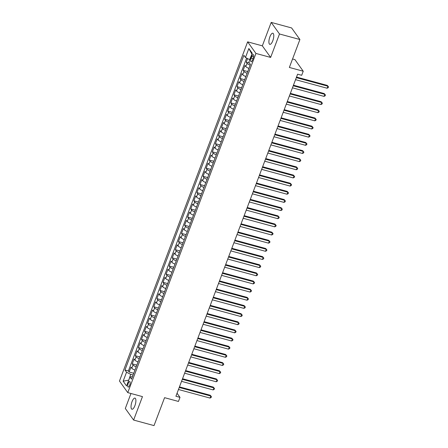 <?xml version="1.0" encoding="UTF-8"?>
<svg xmlns="http://www.w3.org/2000/svg" width="448" height="448" viewBox="0 0 448 448"><rect width="100%" height="100%" fill="white"/><g stroke="black" fill="none" stroke-linecap="round" stroke-linejoin="round"><path stroke-width="0.67" d="M134.898 405.67A5.768 1.982 -74.8 0 0 134.977 398.104A5.768 1.982 -74.8 0 0 132.031 401.666A5.768 1.982 -74.8 0 0 131.953 409.231A5.768 1.982 -74.8 0 0 134.898 405.67M272.776 40.796A5.768 1.982 -74.8 0 0 272.849 33.225A5.768 1.982 -74.8 0 0 269.903 36.786A5.768 1.982 -74.8 0 0 269.83 44.358A5.768 1.982 -74.8 0 0 272.776 40.796M129.674 385.319A2.884 0.991 -74.8 0 0 129.713 381.534A2.884 0.991 -74.8 0 0 128.234 383.314A2.884 0.991 -74.8 0 0 128.201 387.1A2.884 0.991 -74.8 0 0 129.674 385.319M130.973 393.495L125.311 408.475L133.61 420.056L154.022 425.6L164.573 397.673L178.455 401.442L179.995 397.365L177.05 393.249M247.643 41.849L119.47 381.041L127.77 392.627L255.937 53.435L247.643 41.849L262.338 45.842L270.637 57.422L279.496 33.981L271.197 22.4L262.338 45.842M271.197 22.4L291.609 27.944L299.908 39.525L289.358 67.452L303.234 71.221L294.941 59.634L292.555 58.99M279.496 33.981L299.908 39.525M247.582 58.582L246.226 62.177L249.441 63.05M248.948 68.393A3.606 0.913 -159.3 0 1 245.812 66.578L244.994 65.436L243.146 70.33L247.744 71.579M245.868 76.546A3.606 0.913 20.7 0 1 242.732 74.732L241.914 73.59L240.066 78.484L244.664 79.733M242.788 84.7A3.606 0.913 20.7 0 1 239.652 82.886L238.829 81.743L236.981 86.638L241.584 87.886M239.708 92.854A3.606 0.913 20.7 0 1 236.566 91.039L235.749 89.897L233.901 94.791L238.504 96.04M236.628 101.007A3.606 0.913 20.7 0 1 233.486 99.193L232.669 98.05L230.821 102.945L235.424 104.194M233.542 109.161A3.606 0.913 20.7 0 1 230.406 107.346L229.589 106.204L227.741 111.098L232.344 112.347M230.462 117.314A3.606 0.913 20.7 0 1 227.326 115.5L226.509 114.358L224.661 119.252L229.258 120.501M227.382 125.468A3.606 0.913 20.7 0 1 224.246 123.654L223.429 122.511L221.575 127.406L226.178 128.654M224.302 133.622A3.606 0.913 20.7 0 1 221.166 131.807L220.343 130.665L218.495 135.559L223.098 136.808M221.222 141.775A3.606 0.913 20.7 0 1 218.081 139.961L217.263 138.818L215.415 143.713L220.018 144.962M218.142 149.929A3.606 0.913 20.7 0 1 215.001 148.114L214.183 146.972L212.335 151.866L216.938 153.115M215.057 158.082A3.606 0.913 20.7 0 1 211.921 156.268L211.103 155.126L209.255 160.02L213.853 161.269M211.977 166.236A3.606 0.913 20.7 0 1 208.841 164.422L208.023 163.279L206.175 168.174L210.773 169.422M208.897 174.39A3.606 0.913 20.7 0 1 205.761 172.575L204.943 171.433L203.09 176.327L207.693 177.576M205.817 182.543A3.606 0.913 20.7 0 1 202.681 180.729L201.858 179.586L200.01 184.481L204.613 185.73M202.737 190.697A3.606 0.913 20.7 0 1 199.595 188.882L198.778 187.74L196.93 192.634L201.533 193.883M199.651 198.85A3.606 0.913 20.7 0 1 196.515 197.036L195.698 195.894L193.85 200.788L198.453 202.037M196.571 207.004A3.606 0.913 20.7 0 1 193.435 205.19L192.618 204.047L190.77 208.942L195.367 210.19M193.491 215.158A3.606 0.913 20.7 0 1 190.355 213.343L189.538 212.201L187.69 217.095L192.287 218.344M190.411 223.311A3.606 0.913 20.7 0 1 187.275 221.497L186.452 220.354L184.604 225.249L189.207 226.498M187.331 231.465A3.606 0.913 20.7 0 1 184.19 229.65L183.372 228.508L181.524 233.402L186.127 234.651M184.251 239.618A3.606 0.913 20.7 0 1 181.11 237.804L180.292 236.662L178.444 241.556L183.047 242.805M181.166 247.772A3.606 0.913 20.7 0 1 178.03 245.958L177.212 244.815L175.364 249.71L179.962 250.958M178.086 255.926A3.606 0.913 20.7 0 1 174.95 254.111L174.132 252.969L172.284 257.863L176.882 259.112M175.006 264.079A3.606 0.913 20.7 0 1 171.87 262.265L171.052 261.122L169.198 266.017L173.802 267.266M171.926 272.233A3.606 0.913 20.7 0 1 168.79 270.418L167.966 269.276L166.118 274.17L170.722 275.419M168.846 280.386A3.606 0.913 20.7 0 1 165.704 278.572L164.886 277.43L163.038 282.324L167.642 283.573M165.76 288.54A3.606 0.913 20.7 0 1 162.624 286.726L161.806 285.583L159.958 290.478L164.562 291.726M162.68 296.694A3.606 0.913 20.7 0 1 159.544 294.879L158.726 293.737L156.878 298.631L161.476 299.88M159.6 304.847A3.606 0.913 20.7 0 1 156.464 303.033L155.646 301.89L153.798 306.785L158.396 308.034M156.52 313.001A3.606 0.913 20.7 0 1 153.384 311.186L152.561 310.044L150.713 314.938L155.316 316.187M153.44 321.154A3.606 0.913 20.7 0 1 150.298 319.34L149.481 318.198L147.633 323.092L152.236 324.341M150.36 329.308A3.606 0.913 20.7 0 1 147.218 327.494L146.401 326.351L144.553 331.246L149.156 332.494M147.274 337.462A3.606 0.913 20.7 0 1 144.138 335.647L143.321 334.505L141.473 339.399L146.076 340.648M144.194 345.615A3.606 0.913 20.7 0 1 141.058 343.801L140.241 342.658L138.393 347.553L142.99 348.802M141.114 353.769A3.606 0.913 20.7 0 1 137.978 351.954L137.161 350.812L135.307 355.706L139.91 356.955M138.034 361.922A3.606 0.913 20.7 0 1 134.898 360.108L134.075 358.966L132.227 363.86L136.83 365.109M303.234 71.221L301.694 75.298L297.612 74.189L175.913 396.256L179.995 397.365M251.838 56.308L251.16 58.1A2.794 0.963 -74.8 0 0 251.126 61.768A2.794 0.963 -74.8 0 0 252.549 60.043L253.226 58.246A2.794 0.963 -74.8 0 0 253.266 54.583A2.794 0.963 -74.8 0 0 251.838 56.308L253.624 56.79M132.468 376.662L129.948 376.981L131.516 379.176L250.443 64.445L248.87 62.255L252.263 53.284L248.853 48.524L245.465 57.495L243.891 55.306L124.97 370.031L126.538 372.226L130.698 374.366L128.699 380.285M129.948 376.981L126.554 385.952L123.15 381.192L126.538 372.226M250.18 65.134A3.606 0.913 -159.3 0 1 247.044 63.319L246.226 62.177M246.624 58.089L128.397 370.966L129.147 372.014L133.75 373.262M134.954 370.076A3.606 0.913 20.7 0 1 131.813 368.262L130.995 367.119L129.147 372.014M136.186 366.817A3.606 0.913 -159.3 0 1 133.045 365.002L132.227 363.86M139.266 358.663A3.606 0.913 -159.3 0 1 136.13 356.849L135.307 355.706M142.346 350.51A3.606 0.913 -159.3 0 1 139.21 348.695L138.393 347.553M145.426 342.356A3.606 0.913 -159.3 0 1 142.29 340.542L141.473 339.399M148.506 334.202A3.606 0.913 -159.3 0 1 145.37 332.388L144.553 331.246M151.592 326.049A3.606 0.913 -159.3 0 1 148.45 324.234L147.633 323.092M154.672 317.895A3.606 0.913 -159.3 0 1 151.536 316.081L150.713 314.938M157.752 309.742A3.606 0.913 -159.3 0 1 154.616 307.927L153.798 306.785M160.832 301.588A3.606 0.913 -159.3 0 1 157.696 299.774L156.878 298.631M163.912 293.434A3.606 0.913 -159.3 0 1 160.776 291.62L159.958 290.478M166.998 285.281A3.606 0.913 -159.3 0 1 163.856 283.466L163.038 282.324M170.078 277.127A3.606 0.913 -159.3 0 1 166.936 275.313L166.118 274.17M173.158 268.974A3.606 0.913 -159.3 0 1 170.022 267.159L169.198 266.017M176.238 260.82A3.606 0.913 -159.3 0 1 173.102 259.006L172.284 257.863M179.318 252.666A3.606 0.913 -159.3 0 1 176.182 250.852L175.364 249.71M182.398 244.513A3.606 0.913 -159.3 0 1 179.262 242.698L178.444 241.556M185.483 236.359A3.606 0.913 -159.3 0 1 182.342 234.545L181.524 233.402M188.563 228.206A3.606 0.913 -159.3 0 1 185.422 226.391L184.604 225.249M191.643 220.052A3.606 0.913 -159.3 0 1 188.507 218.238L187.69 217.095M194.723 211.898A3.606 0.913 -159.3 0 1 191.587 210.084L190.77 208.942M197.803 203.745A3.606 0.913 -159.3 0 1 194.667 201.93L193.85 200.788M200.889 195.591A3.606 0.913 -159.3 0 1 197.747 193.777L196.93 192.634M203.969 187.438A3.606 0.913 -159.3 0 1 200.827 185.623L200.01 184.481M207.049 179.284A3.606 0.913 -159.3 0 1 203.913 177.47L203.09 176.327M210.129 171.13A3.606 0.913 -159.3 0 1 206.993 169.316L206.175 168.174M213.209 162.977A3.606 0.913 -159.3 0 1 210.073 161.162L209.255 160.02M216.289 154.823A3.606 0.913 -159.3 0 1 213.153 153.009L212.335 151.866M219.374 146.67A3.606 0.913 -159.3 0 1 216.233 144.855L215.415 143.713M222.454 138.516A3.606 0.913 -159.3 0 1 219.313 136.702L218.495 135.559M225.534 130.362A3.606 0.913 -159.3 0 1 222.398 128.548L221.575 127.406M228.614 122.209A3.606 0.913 -159.3 0 1 225.478 120.394L224.661 119.252M231.694 114.055A3.606 0.913 -159.3 0 1 228.558 112.241L227.741 111.098M234.78 105.902A3.606 0.913 -159.3 0 1 231.638 104.087L230.821 102.945M237.86 97.748A3.606 0.913 -159.3 0 1 234.718 95.934L233.901 94.791M240.94 89.594A3.606 0.913 -159.3 0 1 237.804 87.78L236.981 86.638M244.02 81.441A3.606 0.913 -159.3 0 1 240.884 79.626L240.066 78.484M247.1 73.287A3.606 0.913 -159.3 0 1 243.964 71.473L243.146 70.33M251.938 54.141L249.626 59.634L245.465 57.495M270.637 57.422L255.937 53.435M133.61 420.056L142.464 396.614L127.77 392.627M128.755 380.128L123.15 381.192M133.09 375.01L130.698 374.366M128.397 370.966L124.97 370.031M251.782 53.928L248.853 48.524M296.313 77.627L327.869 86.19L327.096 88.228L295.546 79.666M296.531 77.056L327.309 85.411L328.53 86.856L328.222 87.674L327.096 88.228M327.309 85.411L328.53 86.856M293.233 85.781L324.783 94.343L324.016 96.382L292.46 87.819M293.451 85.21L324.223 93.565L325.45 95.01L325.142 95.827L324.016 96.382M324.223 93.565L325.45 95.01M290.153 93.934L321.703 102.497L320.936 104.535L289.38 95.973M290.366 93.363L321.143 101.718L322.37 103.163L322.062 103.981L320.936 104.535M321.143 101.718L322.37 103.163M287.073 102.088L318.623 110.65L317.856 112.689L286.3 104.126M287.286 101.517L318.063 109.872L319.284 111.317L318.976 112.134L317.856 112.689M318.063 109.872L319.284 111.317M283.993 110.242L315.543 118.804L314.77 120.842L283.22 112.28M284.206 109.67L314.983 118.026L316.204 119.47L315.896 120.288L314.77 120.842M314.983 118.026L316.204 119.47M280.907 118.395L312.463 126.958L311.69 128.996L280.14 120.434M281.126 117.824L311.903 126.179L313.124 127.624L312.816 128.442L311.69 128.996M311.903 126.179L313.124 127.624M277.827 126.549L309.383 135.111L308.61 137.15L277.06 128.587M278.046 125.978L308.818 134.333L310.044 135.778L309.736 136.595L308.61 137.15M308.818 134.333L310.044 135.778M274.747 134.702L306.298 143.27L305.53 145.309L273.974 136.741M274.966 134.131L305.738 142.486L306.964 143.931L306.656 144.749L305.53 145.309M305.738 142.486L306.964 143.931M271.667 142.856L303.218 151.424L302.45 153.462L270.894 144.894M271.88 142.285L302.658 150.64L303.878 152.085L303.57 152.902L302.45 153.462M302.658 150.64L303.878 152.085M268.587 151.01L300.138 159.578L299.365 161.616L267.814 153.048M268.8 150.438L299.578 158.794L300.798 160.238L300.49 161.056L299.365 161.616M299.578 158.794L300.798 160.238M265.502 159.163L297.058 167.731L296.285 169.77L264.734 161.202M265.72 158.592L296.498 166.947L297.718 168.392L297.41 169.21L296.285 169.77M296.498 166.947L297.718 168.392M262.422 167.317L293.978 175.885L293.205 177.923L261.654 169.355M262.64 166.746L293.418 175.101L294.638 176.546L294.33 177.363L293.205 177.923M293.418 175.101L294.638 176.546M259.342 175.47L290.892 184.038L290.125 186.077L258.574 177.509M259.56 174.899L290.332 183.254L291.558 184.699L291.25 185.517L290.125 186.077M290.332 183.254L291.558 184.699M256.262 183.624L287.812 192.192L287.045 194.23L255.489 185.662M256.474 183.053L287.252 191.408L288.478 192.853L288.17 193.67L287.045 194.23M287.252 191.408L288.478 192.853M253.182 191.778L284.732 200.346L283.965 202.384L252.409 193.816M253.394 191.206L284.172 199.562L285.393 201.006L285.085 201.824L283.965 202.384M284.172 199.562L285.393 201.006M250.102 199.931L281.652 208.499L280.879 210.538L249.329 201.97M250.314 199.36L281.092 207.715L282.313 209.16L282.005 209.978L280.879 210.538M281.092 207.715L282.313 209.16M247.016 208.085L278.572 216.653L277.799 218.691L246.249 210.123M247.234 207.514L278.012 215.869L279.233 217.314L278.925 218.131L277.799 218.691M278.012 215.869L279.233 217.314M243.936 216.238L275.492 224.806L274.719 226.845L243.169 218.277M244.154 215.667L274.926 224.022L276.153 225.467L275.845 226.285L274.719 226.845M274.926 224.022L276.153 225.467M240.856 224.392L272.406 232.96L271.639 234.998L240.083 226.43M241.074 223.821L271.846 232.176L273.073 233.621L272.765 234.438L271.639 234.998M271.846 232.176L273.073 233.621M237.776 232.546L269.326 241.114L268.559 243.152L237.003 234.584M237.989 231.974L268.766 240.33L269.987 241.774L269.679 242.592L268.559 243.152M268.766 240.33L269.987 241.774M234.696 240.699L266.246 249.267L265.479 251.306L233.923 242.738M234.909 240.128L265.686 248.483L266.907 249.928L266.599 250.746L265.479 251.306M265.686 248.483L266.907 249.928M231.61 248.853L263.166 257.421L262.394 259.459L230.843 250.891M231.829 248.282L262.606 256.637L263.827 258.082L263.519 258.899L262.394 259.459M262.606 256.637L263.827 258.082M228.53 257.006L260.086 265.574L259.314 267.613L227.763 259.045M228.749 256.435L259.526 264.79L260.747 266.235L260.439 267.053L259.314 267.613M259.526 264.79L260.747 266.235M225.45 265.16L257.006 273.728L256.234 275.766L224.683 267.198M225.669 264.589L256.441 272.944L257.667 274.389L257.359 275.206L256.234 275.766M256.441 272.944L257.667 274.389M222.37 273.314L253.921 281.882L253.154 283.92L221.598 275.352M222.583 272.742L253.361 281.098L254.587 282.542L254.279 283.36L253.154 283.92M253.361 281.098L254.587 282.542M219.29 281.467L250.841 290.035L250.074 292.074L218.518 283.506M219.503 280.896L250.281 289.251L251.502 290.696L251.194 291.514L250.074 292.074M250.281 289.251L251.502 290.696M216.21 289.621L247.761 298.189L246.988 300.227L215.438 291.659M216.423 289.05L247.201 297.405L248.422 298.85L248.114 299.667L246.988 300.227M247.201 297.405L248.422 298.85M213.125 297.774L244.681 306.342L243.908 308.381L212.358 299.813M213.343 297.203L244.121 305.558L245.342 307.003L245.034 307.821L243.908 308.381M244.121 305.558L245.342 307.003M210.045 305.928L241.601 314.496L240.828 316.534L209.278 307.966M210.263 305.357L241.041 313.712L242.262 315.157L241.954 315.974L240.828 316.534M241.041 313.712L242.262 315.157M206.965 314.082L238.515 322.65L237.748 324.688L206.192 316.12M207.183 313.51L237.955 321.866L239.182 323.31L238.874 324.128L237.748 324.688M237.955 321.866L239.182 323.31M203.885 322.235L235.435 330.803L234.668 332.842L203.112 324.274M204.098 321.664L234.875 330.019L236.102 331.464L235.788 332.282L234.668 332.842M234.875 330.019L236.102 331.464M200.805 330.389L232.355 338.957L231.588 340.995L200.032 332.427M201.018 329.818L231.795 338.173L233.016 339.618L232.708 340.435L231.588 340.995M231.795 338.173L233.016 339.618M197.719 338.542L229.275 347.11L228.502 349.149L196.952 340.581M197.938 337.971L228.715 346.326L229.936 347.771L229.628 348.589L228.502 349.149M228.715 346.326L229.936 347.771M194.639 346.696L226.195 355.264L225.422 357.302L193.872 348.734M194.858 346.125L225.635 354.48L226.856 355.925L226.548 356.742L225.422 357.302M225.635 354.48L226.856 355.925M191.559 354.85L223.115 363.418L222.342 365.456L190.792 356.888M191.778 354.278L222.55 362.634L223.776 364.078L223.468 364.896L222.342 365.456M222.55 362.634L223.776 364.078M188.479 363.003L220.03 371.571L219.262 373.61L187.706 365.042M188.698 362.432L219.47 370.787L220.696 372.232L220.388 373.05L219.262 373.61M219.47 370.787L220.696 372.232M185.399 371.157L216.95 379.725L216.182 381.763L184.626 373.195M185.612 370.586L216.39 378.941L217.61 380.386L217.302 381.203L216.182 381.763M216.39 378.941L217.61 380.386M182.319 379.31L213.87 387.878L213.097 389.917L181.546 381.349M182.532 378.739L213.31 387.094L214.53 388.539L214.222 389.357L213.097 389.917M213.31 387.094L214.53 388.539M179.234 387.464L210.79 396.032L210.017 398.07L178.466 389.502M179.452 386.893L210.23 395.248L211.45 396.693L211.142 397.51L210.017 398.07M210.23 395.248L211.45 396.693M245.812 66.578L247.044 63.319M131.813 368.262L133.045 365.002M134.898 360.108L136.13 356.849M137.978 351.954L139.21 348.695M141.058 343.801L142.29 340.542M144.138 335.647L145.37 332.388M147.218 327.494L148.45 324.234M150.298 319.34L151.536 316.081M153.384 311.186L154.616 307.927M156.464 303.033L157.696 299.774M159.544 294.879L160.776 291.62M162.624 286.726L163.856 283.466M165.704 278.572L166.936 275.313M168.79 270.418L170.022 267.159M171.87 262.265L173.102 259.006M174.95 254.111L176.182 250.852M178.03 245.958L179.262 242.698M181.11 237.804L182.342 234.545M184.19 229.65L185.422 226.391M187.275 221.497L188.507 218.238M190.355 213.343L191.587 210.084M193.435 205.19L194.667 201.93M196.515 197.036L197.747 193.777M199.595 188.882L200.827 185.623M202.681 180.729L203.913 177.47M205.761 172.575L206.993 169.316M208.841 164.422L210.073 161.162M211.921 156.268L213.153 153.009M215.001 148.114L216.233 144.855M218.081 139.961L219.313 136.702M221.166 131.807L222.398 128.548M224.246 123.654L225.478 120.394M227.326 115.5L228.558 112.241M230.406 107.346L231.638 104.087M233.486 99.193L234.718 95.934M236.566 91.039L237.804 87.78M239.652 82.886L240.884 79.626M242.732 74.732L243.964 71.473M253.086 58.621L251.16 58.1"/></g></svg>
